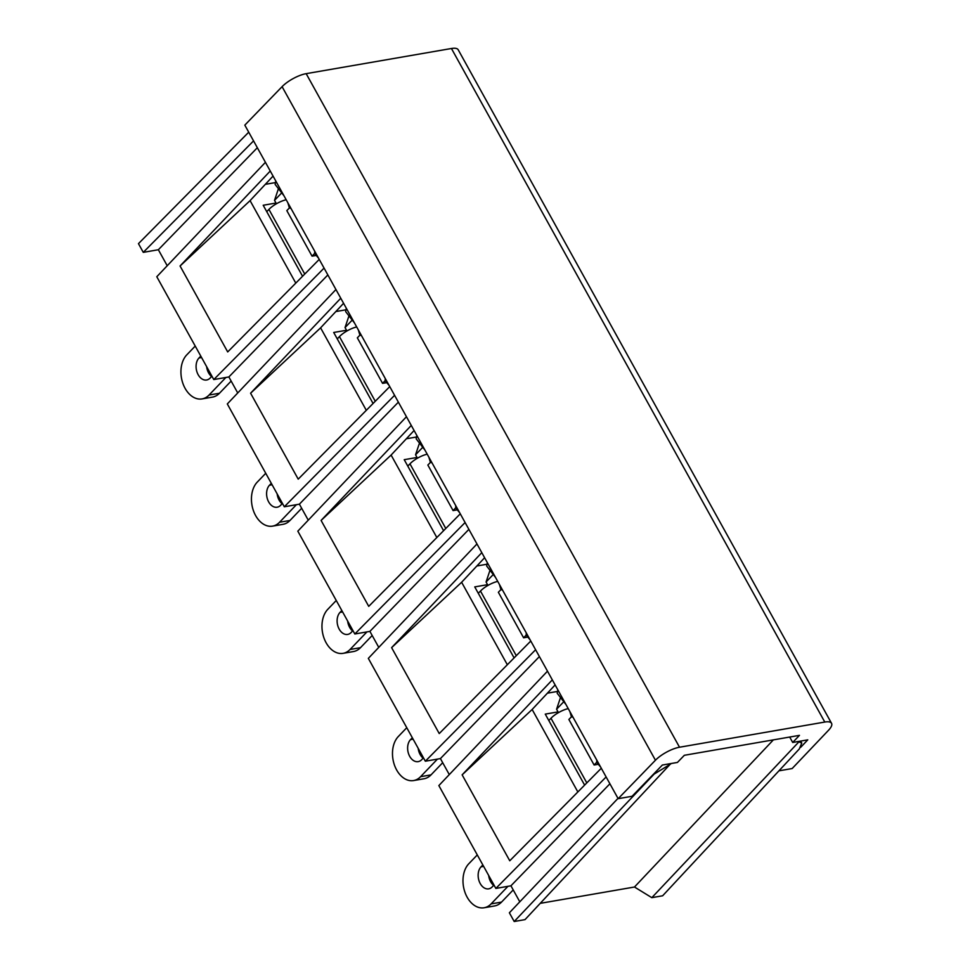 <?xml version="1.0" encoding="UTF-8"?>
<svg xmlns="http://www.w3.org/2000/svg" width="970" height="970" viewBox="0 0 970 970"><rect width="100%" height="100%" fill="white"/><g stroke="black" fill="none" stroke-linecap="round" stroke-linejoin="round"><path stroke-width="1.45" d="M248.732 132.187L138.455 243.652L143.281 252.358L253.558 140.892M167.228 265.744L158.352 249.739L143.281 252.358M265.428 162.317L156.788 276.729L213.788 379.561L324.065 268.108M237.735 392.959L228.871 376.954L213.788 379.561M335.947 289.521L227.307 403.944L284.307 506.776L394.584 395.324M398.367 402.15L299.39 504.17L284.307 506.776M299.39 504.17L308.254 520.162M378.773 647.378L369.897 631.385L354.826 633.992L297.826 531.16L406.454 416.736M449.292 774.593L440.416 758.588L425.333 761.207L368.333 658.375L476.973 543.952M519.799 901.809L510.935 885.804L495.852 888.423L438.852 785.579L547.492 671.167M670.828 763.572L525.025 919.621L514.197 921.5L509.371 912.794L617.999 798.371M773.381 739.867L634.477 887.016L540.278 903.337M634.477 887.016L651.816 897.662L798.953 741.807L801.778 743.081L799.304 748.949L662.643 895.783L651.816 897.662M302.555 276.268L263.197 205.264L276.013 203.033L274.522 200.366L281.712 192.872M273.055 176.079L250.078 200.632L295.789 283.107M275.48 182.578L265.331 184.336M278.438 188.665L274.522 200.366M366.308 410.322L320.597 327.848L343.574 303.295M618.169 798.686L655.441 760.225A19.448 6.378 -29 0 1 679.521 747.227L824.791 722.056A19.448 6.378 -29 0 1 831.545 723.317L458.192 49.761A19.448 6.378 151 0 0 451.438 48.5L306.168 73.659A19.448 6.378 151 0 0 282.088 86.669L244.816 125.13L618.169 798.686L632.088 796.273L662.352 765.039L677.436 762.432L684.347 755.29L799.462 735.357L792.708 742.462L807.78 739.855L800.602 747.409M319.239 259.402L227.695 351.928L180.068 265.998L270.254 171.023M389.758 386.618L298.214 479.144L250.587 393.214L340.773 298.226M460.277 513.821L368.733 606.359L321.094 520.429L411.28 425.442M530.784 641.037L439.24 733.562L391.613 647.645L481.799 552.658M601.303 768.252L509.759 860.778L462.132 774.848L552.318 679.873M514.197 921.5L654.156 774.084L670.682 764.02M495.852 888.423L606.129 776.958M425.333 761.207L535.61 649.742M354.826 633.992L465.103 522.527M228.871 376.954L327.86 274.934M158.352 249.739L257.341 147.719M250.078 200.632L180.068 265.998M789.701 737.042L792.708 742.462M778.934 770.835L792.15 768.543L828.55 730.24A19.448 6.378 -29 0 0 831.545 723.317M320.597 327.848L250.587 393.214M345.999 309.794L335.838 311.552M348.957 315.88L345.041 327.569L352.231 320.076M346.933 330.976L345.041 327.569M346.52 330.249L333.704 332.467L373.074 403.484M462.132 774.848L532.142 709.482L577.853 791.956M557.544 691.428L547.383 693.186M560.502 697.515L556.586 709.215L563.776 701.722M584.619 785.118L545.261 714.114L558.065 711.895L556.586 709.215M507.334 664.741L461.623 582.267L391.613 647.645M487.025 564.225L476.876 565.983M489.983 570.299L486.067 582L493.257 574.507M514.1 657.903L474.742 586.899L487.558 584.68L486.067 582M484.6 557.726L461.623 582.267M436.827 537.525L391.104 455.063L321.094 520.429M416.506 437.009L406.357 438.767M419.476 443.096L415.56 454.784L422.75 447.291M443.581 530.699L404.223 459.683L417.039 457.464L415.56 454.784M414.093 430.51L391.104 455.063M417.439 458.192L417.039 457.464M427.212 454.178A14.586 4.777 151 0 0 409.958 463.83L407.776 466.097M372.189 635.495L360.5 647.669L350.061 649.476L366.939 631.894M350.061 649.476A24.311 16.708 80.2 0 1 343.077 653.343A24.311 16.708 80.2 0 1 326.114 642.746A24.311 16.708 80.2 0 1 327.799 609.305L336.25 600.491M352.959 630.621L351.164 632.488A12.149 8.354 -99.8 0 1 347.672 634.416A12.149 8.354 -99.8 0 1 338.069 626.608A12.149 8.354 -99.8 0 1 340.033 612.397L341.816 610.53M343.077 653.343L353.516 651.537A24.311 16.708 -99.8 0 0 360.5 647.669M352.619 630.973A12.149 8.354 80.2 0 1 347.66 621.067M457.282 509.856L453.087 510.584L427.855 465.054L430.413 462.387L432.002 462.836M455.767 505.685L455.645 507.916L453.087 510.584M455.645 507.916L459.647 512.693M428.873 457.173L430.413 462.387M416.797 435.397L416.178 438.852L425.005 450.189M487.958 585.407L487.558 584.68M497.731 581.394A14.586 4.777 151 0 0 480.465 591.045L478.295 593.3M442.696 762.711L431.019 774.885L420.58 776.691L437.458 759.11M420.58 776.691A24.311 16.708 80.2 0 1 413.596 780.559A24.311 16.708 80.2 0 1 396.633 769.962A24.311 16.708 80.2 0 1 398.318 736.521L406.769 727.706M423.466 757.837L421.683 759.704A12.149 8.354 -99.8 0 1 418.191 761.632A12.149 8.354 -99.8 0 1 408.588 753.823A12.149 8.354 -99.8 0 1 410.54 739.613L412.335 737.746M413.596 780.559L424.036 778.752A24.311 16.708 -99.8 0 0 431.019 774.885M423.138 758.176A12.149 8.354 80.2 0 1 418.179 748.282M527.789 637.072L523.606 637.799L498.362 592.27L500.932 589.59L502.521 590.039M526.274 632.901L526.164 635.12L523.606 637.799M526.164 635.12L530.166 639.909M499.392 584.389L500.932 589.59M487.316 562.612L486.685 566.068L495.512 577.405M532.142 709.482L555.119 684.929M558.477 712.623L558.065 711.895M568.238 708.609A14.586 4.777 151 0 0 550.984 718.249L548.814 720.516M513.215 889.927L501.538 902.088L491.099 903.907L507.965 886.313M491.099 903.907A24.311 16.708 80.2 0 1 484.115 907.762A24.311 16.708 80.2 0 1 467.14 897.177A24.311 16.708 80.2 0 1 468.825 863.724L477.288 854.922M493.985 885.052L492.19 886.907A12.149 8.354 -99.8 0 1 488.698 888.847A12.149 8.354 -99.8 0 1 479.107 881.039A12.149 8.354 -99.8 0 1 481.059 866.828L482.854 864.961M484.115 907.762L494.554 905.956A24.311 16.708 -99.8 0 0 501.538 902.088M493.657 885.392A12.149 8.354 80.2 0 1 488.686 875.498M598.308 764.287L594.113 765.003L568.881 719.473L571.439 716.806L573.04 717.254M596.792 760.116L596.683 762.335L594.113 765.003M596.683 762.335L600.672 767.112M569.899 711.604L571.439 716.806M557.835 689.828L557.204 693.283L566.031 704.62M356.693 326.963A14.586 4.777 151 0 0 339.439 336.614L337.269 338.882M301.67 508.28L289.994 520.453L279.554 522.26L296.42 504.679M279.554 522.26A24.311 16.708 80.2 0 1 272.57 526.128A24.311 16.708 80.2 0 1 255.595 515.531A24.311 16.708 80.2 0 1 257.28 482.09L265.744 473.275M282.44 503.406L280.645 505.273A12.149 8.354 -99.8 0 1 277.153 507.213A12.149 8.354 -99.8 0 1 267.55 499.392A12.149 8.354 -99.8 0 1 269.514 485.194L271.309 483.327M272.57 526.128L283.01 524.321A24.311 16.708 -99.8 0 0 289.994 520.453M282.112 503.757A12.149 8.354 80.2 0 1 277.141 493.851M386.763 382.641L382.568 383.368L357.336 337.839L359.894 335.171L361.495 335.62M385.248 378.47L385.138 380.701L382.568 383.368M385.138 380.701L389.128 385.478M358.354 329.958L359.894 335.171M346.29 308.193L345.659 311.637L354.486 322.974M609.912 783.784L510.935 885.804M539.405 656.569L440.416 758.588M468.886 529.365L369.897 631.385M276.414 203.773L276.013 203.033M286.186 199.759A14.586 4.777 151 0 0 268.92 209.399L266.75 211.666M316.244 255.437L312.061 256.153L286.817 210.623L289.387 207.956L290.976 208.404M314.729 251.266L314.62 253.485L312.061 256.153M314.62 253.485L318.621 258.262M287.847 202.754L289.387 207.956M275.771 180.978L275.14 184.433L283.967 195.77M231.151 381.077L219.475 393.238L209.035 395.057L225.913 377.463M209.035 395.057A24.311 16.708 80.2 0 1 202.051 398.912A24.311 16.708 80.2 0 1 185.088 388.327A24.311 16.708 80.2 0 1 186.761 354.874L195.225 346.072M211.921 376.19L210.138 378.058A12.149 8.354 -99.8 0 1 206.646 379.997A12.149 8.354 -99.8 0 1 197.043 372.189A12.149 8.354 -99.8 0 1 198.995 357.978L200.79 356.111M202.051 398.912L212.491 397.106A24.311 16.708 -99.8 0 0 219.475 393.238M211.593 376.542A12.149 8.354 80.2 0 1 206.634 366.648M824.791 722.056L451.438 48.5M679.521 747.227L306.168 73.659M655.441 760.225L282.088 86.669M445.788 528.468L409.958 463.83M340.033 612.397L342.604 611.949M516.295 655.684L480.465 591.045M410.54 739.613L413.123 739.164M586.814 782.899L550.984 718.249M481.059 866.828L483.642 866.38M375.269 401.265L339.439 336.614M269.514 485.194L272.097 484.745M304.75 274.049L268.92 209.399M198.995 357.978L201.578 357.53M801.608 742.802L800.65 741.092"/></g></svg>
